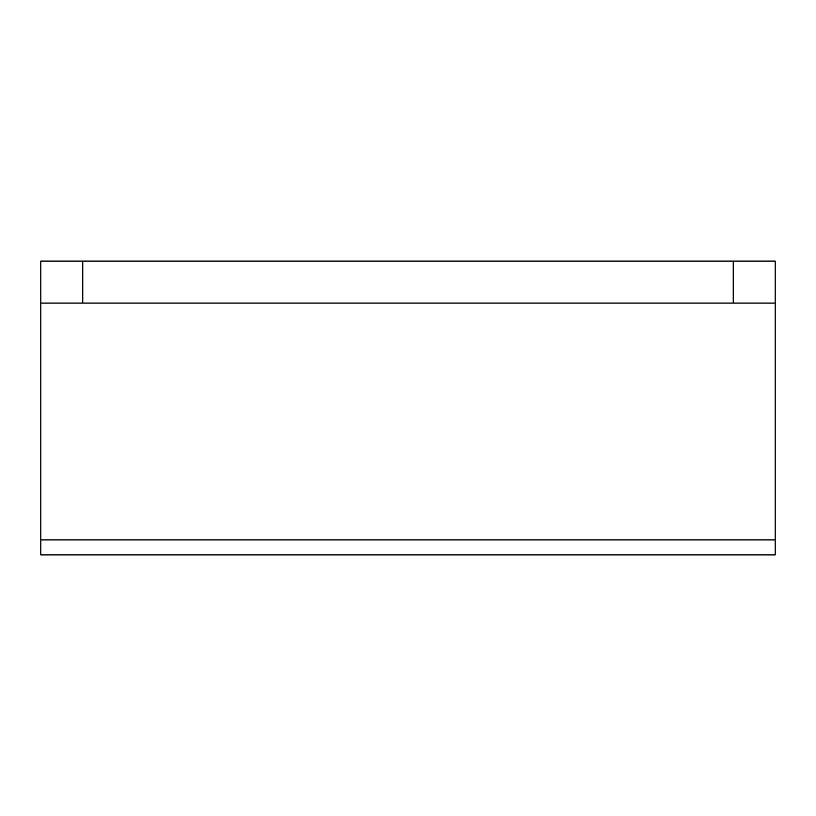 <?xml version="1.0" encoding="UTF-8"?>
<svg xmlns="http://www.w3.org/2000/svg" width="816" height="816" viewBox="0 0 816 816"><rect width="100%" height="100%" fill="white"/><g stroke="black" fill="none" stroke-linecap="round" stroke-linejoin="round"><path stroke-width="1.22" d="M40.8 554.88L775.2 554.88L775.2 539.886L40.8 539.886L40.8 303.083L775.2 303.083L775.2 554.88L40.8 554.88L40.8 539.886L40.8 554.88M775.2 261.12L40.8 261.12L40.8 539.886L775.2 539.886L775.2 261.12L775.2 303.083L82.763 303.083L82.763 261.12L733.237 261.12L733.237 303.083L733.237 261.12L775.2 261.12M82.763 261.12L82.763 303.083L40.8 303.083L40.8 261.12L82.763 261.12"/></g></svg>

